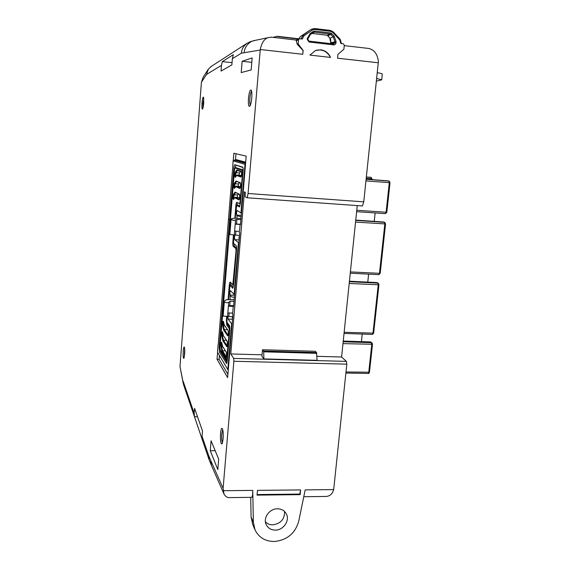<?xml version="1.0" encoding="UTF-8"?>
<svg xmlns="http://www.w3.org/2000/svg" width="570" height="570" viewBox="0 0 570 570"><rect width="100%" height="100%" fill="white"/><g stroke="black" fill="none" stroke-linecap="round" stroke-linejoin="round"><path stroke-width="0.85" d="M203.725 103.013C203.433 106.369 203.027 108.4 202.514 109.119C201.937 109.184 201.773 107.203 202.008 103.191C202.414 98.895 202.913 96.879 203.504 97.142L203.725 103.013M203.775 98.453L202.977 103.263L203.027 107.851M251.733 97.997C251.306 102.379 250.629 105.165 249.717 106.355C248.556 106.775 248.142 104.103 248.484 98.332C249.204 91.962 250.137 89.241 251.292 90.16C251.869 91.521 252.018 94.128 251.733 97.997M251.619 91.214C250.814 92.219 250.23 94.62 249.86 98.425C249.603 101.966 249.767 104.246 250.337 105.265M223.105 439.092L222.129 443.866C220.768 444.372 220.241 440.895 220.54 433.428C220.904 429.695 221.452 428.013 222.179 428.376C223.112 430.001 223.426 433.57 223.105 439.092M222.72 429.623L221.808 433.834C221.545 438.216 221.78 441.23 222.514 442.869M184.637 354.248L183.868 358.387C183.205 358.402 182.998 355.993 183.234 351.163C183.497 348.206 183.839 346.802 184.26 346.966C184.737 347.935 184.865 350.365 184.637 354.248M184.616 348.298L184.274 357.126M330.408 43.605L334.782 42.857L333.543 43.968L309.04 41.118L307.978 39.7L309.161 42.03L333.685 44.88C334.968 44.888 335.73 44.218 335.979 42.878L334.782 42.864L334.889 41.66L333.308 37.043L330.871 34.478L327.935 35.625L327.223 35.233M335.979 42.878L336.086 41.681L330.707 42.665L329.845 38.112M324.608 496.47L326.247 496.449C329.98 496.121 332.46 493.834 333.685 489.601L305.192 489.886L298.687 521.365C295.153 533.463 287.024 540.175 274.298 541.5C265.264 541.386 258.844 537.524 255.039 529.915L253.365 522.22L252.752 490.407C252.809 494.34 252.489 496.648 251.783 497.339L251.441 497.339M284.558 511.504C284.708 519.135 280.81 523.581 272.859 524.835C269.852 524.849 267.373 523.851 265.413 521.842M275.381 530.093C283.582 530.228 290.18 520.268 286.24 513.705C284.344 510.499 281.402 508.86 277.398 508.789C269.403 508.611 262.741 518.151 266.254 524.756C268.114 528.255 271.156 530.036 275.381 530.093M183.291 383.653L179.992 366.574L183.618 384.857L209.033 459.513M211.242 66.441L208.299 69.227L206.525 74.449L201.417 82.258L179.992 366.574M201.417 82.258L203.219 77.078L207.993 69.704M380.126 273.279L378.886 274.662L350.258 273.187L378.886 274.662L379.47 273.422L384.828 224.017L384.458 222.314L355.716 220.398M223.105 488.298L223.953 493.862L211.534 465.669L210.708 460.467L223.105 488.298L233.864 361.252L346.809 364.144L333.685 489.601M363.76 201.844L362.456 205.955L247.159 197.783L248.064 193.501L363.76 201.844L378.402 61.446C377.418 53.972 374.162 49.64 368.64 48.45L344.259 45.621M357.248 205.592L341.594 357.012L346.396 361.38L346.809 364.144M372.317 334.355L372.98 333.272L378.224 284.886L377.867 283.112L349.382 281.715M386.752 212.254L385.441 213.657L356.62 211.662L385.441 213.657L386.097 212.296L389.303 182.721L388.925 181.068L366.132 179.151L387.906 180.868M368.078 373.514L368.726 372.509L371.761 344.522L371.419 342.684L343.168 341.779M217.597 352.417L217.035 359.25L227.63 377.589L232.938 314.291L232.368 313.799M233.059 305.556L233.593 306.432L239.778 232.688L239.172 232.482M239.885 224.01L240.455 224.601L246.19 156.137L233.871 153.245L233.251 160.761M245.684 162.194L235.517 159.429L235.98 153.736M218.224 344.715L232.581 168.998L218.239 344.715M217.035 359.25L219.115 359.299L219.429 355.488M315.744 50.431C322.121 48.899 327.045 51.222 330.5 57.406C328.577 53.046 325.363 50.516 320.86 49.818L315.509 50.523L309.952 55.098L330.5 57.406M296.101 40.043L271.363 37.157L268.149 37.656C264.316 38.803 261.687 42.757 260.262 49.519L260.212 50.053L241.359 53.202L232.353 58.696L231.855 64.887L221.039 71.079L221.452 65.343L206.525 74.449M260.262 49.519L302.791 54.293L303.005 50.488L297.198 44.246L296.136 40.035M242.143 61.268L252.161 57.933L251.163 69.939L241.217 72.582L242.143 61.268L251.797 62.315M257.099 494.553L299.763 494.076L300.589 489.929L300.126 494.639L299.763 494.076M210.273 450.713L217.811 469.595L218.688 459.128L211.085 440.774L210.273 450.713L215.204 450.713M219.115 359.299L227.907 374.305M223.953 493.862C225.164 496.242 226.81 497.496 228.869 497.61L230.529 497.589M300.589 489.929L257.476 490.364L257.041 495.13L300.126 494.639M233.864 361.252L233.671 358.402L346.396 361.38M233.671 358.402L230.786 353.949L262.029 354.811M316.92 356.328L341.594 357.012M263.554 351.02L316.542 352.538L317.077 360.333L263.882 358.922L261.879 356.321L262.535 349.745L263.711 351.818L263.882 358.922M247.159 197.783L245.164 196.828L245.307 192.261L244.402 191.848L230.786 353.949M302.791 54.293L303.14 50.445L298.139 43.94L298.509 39.815L299.221 38.788L302.292 38.995L303.995 35.753L303.219 34.998L300.454 36.537L309.524 30.459L300.454 36.537L298.538 39.052M330.372 30.424L314.69 28.536L311.633 29.277L312.417 30.025L314.818 29.433L330.557 31.322L332.766 32.462L339.813 39.964L340.846 43.491L343.275 43.769L344.309 45.137L343.902 49.205L337.917 54.392L337.547 58.197L378.28 62.778M248.064 193.501L260.212 50.053M336.086 41.681L334.227 36.252L331.783 33.673L330.286 32.918L314.783 31.065L313.158 31.464L310.251 33.416L307.38 38.325L307.259 39.529L309.161 42.03M194.477 416.72L202.436 440.09L202.072 436.385L202.507 431.034L194.584 408.355L194.156 413.3L194.477 416.72L197.512 416.748M232.353 58.696L233.337 54.663L222.336 61.61L232.04 62.657M222.336 61.61L221.452 65.343M316.542 352.538L315.26 351.277L262.535 349.745M250.715 497.353L251.099 517.019L252.767 524.628L254.89 529.566M375.138 212.945L374.241 221.338M368.619 274.127L367.771 282.107M362.235 334.048L361.423 341.644M376.642 78.482L381.75 79.829L376.364 81.175M377.247 72.704C380.261 73.16 381.936 73.623 382.271 74.093L382.249 74.307M296.991 39.644L296.215 40.784M329.909 38.254C330.657 38.717 330.913 40.135 330.678 42.529L330.607 43.078M333.685 44.88L333.642 43.976M309.774 30.303L311.89 29.113L314.69 28.536L314.818 29.433M311.947 33.423L327.244 35.247M334.227 36.252L330.009 38.304L327.273 35.247L311.954 33.423L314.433 32.155L310.529 34.343M331.783 33.673L330.871 34.478L329.923 33.993L330.286 32.918M310.251 33.416L310.522 34.35L308.078 38.475M307.957 39.679L308.071 38.525L307.978 39.7L307.259 39.529M297.198 44.246L298.139 43.94M298.559 39.045L300.454 36.537M333.543 43.968L309.04 41.118M295.631 39.971L296.222 39.993M298.63 38.81L297.341 38.617L298.594 38.895M274.056 37.47L276.977 36.288L277.932 36.623L277.127 36.266L273.607 37.421M277.725 37.898L278.951 38.04M286.696 38.938L287.921 39.081M297.319 38.874L277.932 36.623M274.256 36.95L273.543 37.371M277.953 36.359L297.341 38.617M211.534 465.669L209.133 459.819L208.556 455.288L210.708 460.467M251.235 41.446L246.967 43.306C243.518 45.956 241.652 49.255 241.359 53.202M255.923 40.213L252.211 41.14C247.359 43.612 244.68 47.381 244.188 52.447M371.213 179.55L371.305 178.638L366.225 178.239M371.939 178.759L371.305 178.638L370.949 177.341L366.36 176.978M371.911 179.607L372.003 178.724L370.984 177.341L370.087 177.163M370.984 177.341L370.336 177.213M384.828 222.414L355.744 220.113M378.886 284.722L378.352 283.269L376.962 282.585L349.431 281.224M370.279 341.971L371.953 342.869L370.536 341.979L343.24 341.102M240.953 212.988L237.106 210.444L236.529 212.553L236.721 215.132L241.124 215.353M234.954 235.032L234.498 237.013L234.726 239.671L239.158 239.934L238.93 237.141M234.569 294.833L230.494 290.65L229.895 292.474L230.073 295.182L234.541 295.125M240.875 219.6L236.892 219.507L233.736 220.447L230.786 219.507L229.56 234.491L235.595 235.082L235.923 231.156M235.531 220.234L234.633 231.078L239.521 231.377L240.098 224.459L236.529 223.853L236.892 219.507M238.096 186.255L238.552 183.996L239.429 182.82M239.015 175.104L239.471 172.952L240.512 171.492M237.177 197.363L237.64 195.004L238.353 194.092M230.073 295.182L232.524 295.288M232.731 316.735L228.834 316.443L229.126 312.959M228.834 316.443L222.863 316.065L224.06 301.502L226.433 299.678L234.156 299.713M245.506 162.208L241.046 161.082L244.644 162.065M241.046 161.082L238.481 160.64M236.721 215.132L239.201 215.296M227.893 316.635L228.128 319.072L232.51 319.236L232.275 316.706M239.664 197.833L235.382 197.234L239.379 199.272M240.583 186.682L236.301 186.126L234.356 188.492C233.693 187.658 233.721 185.884 234.441 183.155L236.009 181.004L240.597 183.298L240.683 185.87L239.913 188.499L235.724 186.647M237.633 160.405L234.22 160.134L245.592 163.298M245.649 162.6L237.647 160.412L234.22 160.127L233.102 160.883L232.596 169.005M241.495 175.482L237.22 174.969L241.26 176.444M227.052 362.328L220.647 351.854L219.479 352.174L219.158 347.401L229.596 219.963L228.955 219.521M239.542 235.474L235.595 235.082M230.786 219.507L233.144 218.267L240.968 218.474M225.642 300.283L224.936 300.825M229.739 305.527L228.406 306.176L233.237 306.375L232.638 305.641L229.739 305.527L230.095 301.295L228.72 302.371C227.038 302.884 225.563 302.756 224.302 301.986L224.06 301.502M234.021 301.309L230.095 301.295M227.53 316.706L228.72 302.371M230.123 299.699L230.066 295.274M234.085 294.726L238.452 242.578L238.937 242.663M234.726 239.671L238.452 242.578M236.885 218.367L237.099 215.724L236.714 215.232M241.445 212.76L240.96 212.688L245.007 164.281L233.102 160.883M228.128 319.072L231.655 323.796L227.822 369.559L217.476 352.217L218.089 344.715M239.913 206.24L237.711 205.022L236.65 205.528L239.649 206.832M236.65 205.528L235.203 218.324M233.251 287.237L231.078 284.858L230.031 285.42L232.831 288.206L233.6 284.929L236.5 250.18C236.671 247.615 236.536 246.048 236.087 245.463L233.515 243.376L233.828 234.94M230.031 285.42L228.463 299.692M219.479 352.174L226.632 363.489L227.28 360.575L229.788 330.557C229.959 328.049 229.831 326.389 229.411 325.591L226.974 322.257L227.052 316.742M228.941 219.514L230.373 220.041L229.596 219.963L233.807 168.499C234.049 166.055 234.391 164.794 234.847 164.73L242.906 167.495M242.62 167.11L234.847 164.73M242.706 167.153C243.112 167.694 243.233 169.169 243.062 171.57L240.419 203.269L239.3 207.003M230.43 295.958C230.857 296.621 232.161 297.105 234.348 297.419M227.822 369.559L228.257 370.08M231.655 323.796L232.133 323.903M245.542 163.911L245.007 164.281M235.716 167.637L243.148 169.938M235.838 167.58L235.011 167.951L242.35 170.345L243.141 170.088M229.767 330.799L229.361 330.913L226.618 360.076L220.106 349.524L219.942 347.137L234.491 169.832L235.011 167.951M229.845 327.721L227.722 324.786L226.746 325.057L229.168 328.434L229.867 328.242M236.579 247.979L234.256 246.069L233.272 246.375L235.838 248.506L236.579 248.278M237.854 202.756L240.333 204.081L237.854 202.756C237.483 202.628 237.156 203.504 236.885 205.378M233.272 246.375C232.845 245.798 232.71 244.266 232.881 241.773L233.451 234.904M234.826 218.317L235.852 205.891C236.094 203.412 236.45 202.193 236.928 202.236M232.881 284.85L230.23 282.043C229.81 282 229.489 283.083 229.283 285.292L228.086 299.692M226.675 316.742L226.39 320.219L226.774 320.112M242.991 172.432L242.571 172.575L240.134 201.78L240.526 202.001M233.793 243.604L234.256 246.069M230.857 282.699L230.252 285.214M227.302 322.698L227.722 324.786M235.98 165.357L235.068 167.901M220.269 349.788L220.647 351.854M229.931 285.378L231.078 284.858M221.751 342.691L221.595 346.346L222.564 350.764L225.364 350.842M223.49 321.694L223.319 325.392L224.309 329.66L227.473 329.774M227.166 346.332L227.287 341.644L223.433 335.68L227.195 341.302L227.451 344.736C227.28 346.339 227.045 347.002 226.746 346.724L222.841 340.718L223.433 340.233L226.404 340.326M237.099 215.724L241.103 216.849M232.845 284.836L236.037 250.857L235.838 248.506M229.361 330.913L229.168 328.434M226.746 325.057L226.39 320.219M239.578 203.654L240.134 201.78M242.571 172.575L242.35 170.345M240.098 224.459L235.203 224.153L236.529 223.853M231.584 218.901L231.021 219.379C230.985 218.916 231.491 218.659 232.524 218.595L231.741 219.008M227.843 312.909L232.674 313.101L233.237 306.375M224.858 300.725L225.677 300.262M226.347 356.849L222.564 350.764L221.972 351.248L220.989 346.774C220.79 343.318 221.025 341.836 221.702 342.342L222.635 346.546L226.297 352.125L226.546 355.58C226.383 357.176 226.147 357.817 225.848 357.518L226.304 357.012M228.143 335.203L224.309 329.66L223.711 330.151L222.713 325.826C222.507 322.406 222.742 320.896 223.426 321.309L224.395 325.413L228.1 330.443L228.356 333.849C228.185 335.459 227.95 336.136 227.651 335.88L223.711 330.151M241.345 171.314L241.587 171.841L237.355 170.43L236.928 169.839L241.345 171.314L241.637 174.377L240.868 177.056L236.65 175.489L237.22 174.969M239.721 197.306L239.635 194.691L235.089 192.126L239.436 194.206L239.728 197.32L238.965 199.906L234.811 197.762L235.382 197.234M302.321 38.682L300.768 38.817M339.813 39.964L340.169 39.344M330.45 30.438L333.201 31.856L332.766 32.462M341.473 43.562L340.233 39.358L333.201 31.856L330.422 30.417L330.557 31.322M303.995 35.753L312.417 30.025M384.75 222.386L383.411 221.958M385.484 223.953L355.545 222.079M384.779 222.393L385.548 224.003L380.19 273.358L350.393 271.911M378.266 283.219L376.777 282.57M373.642 333.037L378.943 284.808L349.196 283.475M344.031 333.429L372.459 334.405L373.699 333.151L344.152 332.274M389.103 181.096L366.118 179.272M389.958 182.714L365.947 180.889M390.022 182.742L386.816 212.296L356.763 210.259M372.424 344.273L342.976 343.617M369.389 372.217L345.997 371.975M223.141 490.706L252.752 490.407M202.072 436.385L208.556 455.288M183.177 381.294L194.156 413.3M316.756 353.329L263.711 351.818M251.099 517.019L253.365 522.22M298.509 39.815L296.172 40.705M301.103 38.853L303.219 34.998L309.524 30.459M327.301 35.24L329.923 33.993L314.433 32.155L314.783 31.065M313.415 32.404L313.158 31.464M313.514 32.34L310.522 34.35L308.099 38.496L307.38 38.325M341.53 43.569L340.874 43.178M388.056 180.882L389.738 181.531M372.324 343.767L371.946 342.862M345.883 373.058L368.769 373.443L369.445 372.353L372.481 344.394L372.011 342.912M239.322 199.415L238.965 199.906M240.262 188.014L239.913 188.499M241.253 176.55L240.868 177.056M228.093 335.367L227.651 335.88M227.195 346.211L226.746 346.724M234.633 231.078L234.306 234.983M222.621 332.21L222.457 335.887L223.469 335.922M236.514 181.63L234.975 183.732L238.552 183.996M234.441 183.155L234.975 183.732L234.655 187.936M237.441 170.459L235.887 172.674L239.471 172.952M236.65 175.489L235.268 177.427C234.598 176.643 234.626 174.862 235.353 172.097L235.887 172.674L235.56 176.871M235.588 192.76L234.07 194.748L237.64 195.004M234.811 197.762L233.451 199.521C232.788 198.638 232.816 196.857 233.536 194.178L234.07 194.748L233.757 198.959M223.127 316.25L224.302 301.986M226.262 363.382L226.867 363.019M220.989 346.774L222.571 346.375M222.713 325.826L224.409 325.434M234.598 168.934L233.807 168.499M232.532 288.178L233.03 287.907M236.293 206.141L235.852 205.891M232.881 241.773L233.287 241.652M229.774 285.584L229.283 285.292M219.158 347.401L219.942 347.18M236.301 186.126L240.312 187.879M222.841 340.718L221.851 336.321L222.457 335.887L223.433 340.233L227.245 346.047M236.45 250.736L236.037 250.857M233.344 283.176L233.729 283.404M227.052 358.587L227.43 358.808M222.564 346.239L226.297 352.125M225.848 357.518L221.972 351.248M221.851 336.321C221.644 332.88 221.887 331.384 222.564 331.847L223.433 335.68M224.309 325.078L228.1 330.443M235.353 172.097L236.928 169.839M236.009 181.004L240.39 182.785M233.536 194.178L235.089 192.126M231.049 219.856L229.838 234.527M241.431 175.46L241.666 172.646M239.571 197.783L239.756 195.588M240.497 186.647L240.711 184.138M235.268 177.427L236.721 175.232M234.356 188.492L235.802 186.383M233.451 199.521L234.89 197.491M239.671 194.712L239.436 194.206M383.731 222.008L355.751 220.106M377.347 282.684L349.431 281.202M370.386 341.929L343.24 341.06M303.781 496.719L326.247 496.449M228.869 497.61L251.783 497.339M382.271 74.093L381.75 79.829M296.87 39.693L296.094 40.05M327.836 35.582L329.866 38.197M330.671 42.565L330.536 43.149M296.927 39.672L299.221 38.788M330.358 43.598L330.522 43.192M210.822 66.711L246.967 43.306M249.154 42.116L252.211 41.14M253.116 40.798L268.149 37.663M371.063 342.157L370.429 341.929M239.721 197.313L239.35 199.436M240.626 183.298L240.291 188.036M241.63 174.37L241.238 176.586M228.349 333.835L228.086 335.481M226.539 355.559L226.29 357.141M222.564 346.375L221.709 342.492M226.539 355.545L226.383 352.452M223.44 335.815L222.571 332.004M228.349 333.82L228.2 330.799M224.316 325.221L223.44 321.473M241.63 174.363L241.587 171.834M235.773 167.587L234.961 167.951M237.612 205.029L236.586 205.521M226.618 360.076L227.287 360.468"/></g></svg>
